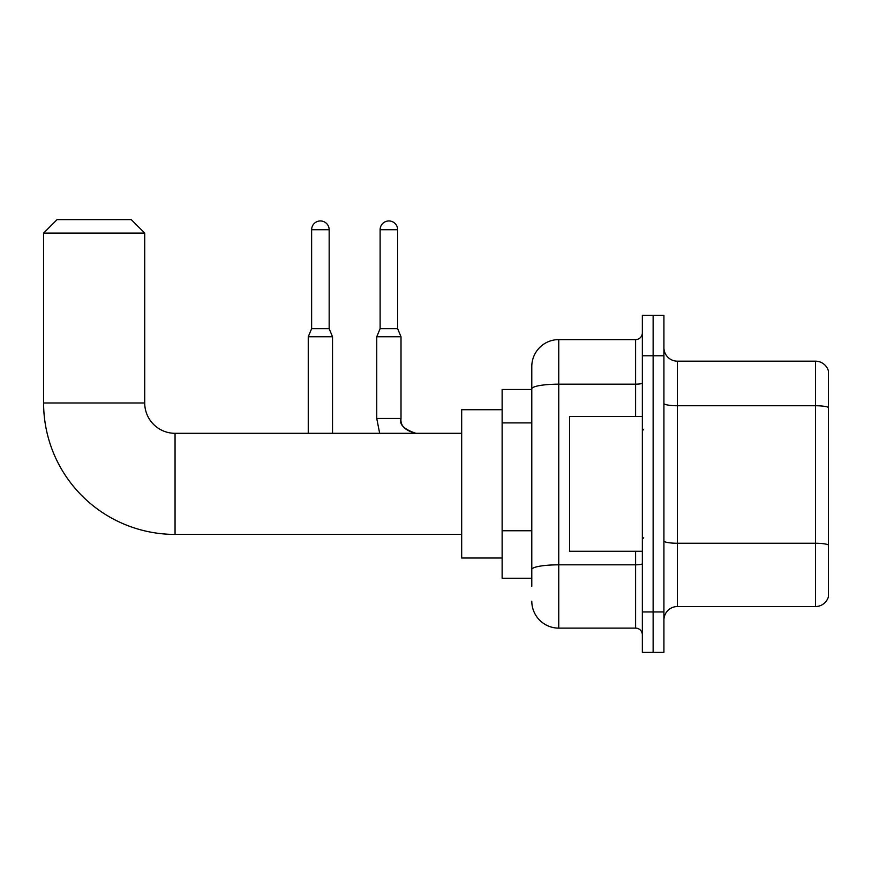 <?xml version="1.0" encoding="UTF-8"?>
<svg xmlns="http://www.w3.org/2000/svg" width="872" height="872" viewBox="0 0 872 872"><rect width="100%" height="100%" fill="white"/><g stroke="black" fill="none" stroke-linecap="round" stroke-linejoin="round"><path stroke-width="1.31" d="M531.789 586.322L531.789 388.847L531.789 389.49L502.13 389.49L502.13 578.234L531.789 578.234M642.348 611.948L642.348 652.387L653.128 652.387L653.128 611.948L653.128 652.387L663.919 652.387L663.919 611.948L653.128 611.948L653.128 355.776L653.128 611.948L642.348 611.948L642.348 355.776L653.128 355.776L653.128 315.337L653.128 355.776L663.919 355.776L663.919 611.948M663.919 355.776L663.919 315.337L642.348 315.337L642.348 355.776M635.601 416.445L635.601 384.171L558.756 384.171A26.967 4.687 180 0 0 531.789 388.847L531.789 366.567A26.967 26.967 0 0 1 558.756 339.6L558.756 628.123L635.601 628.123L635.601 551.278M558.756 339.6L635.601 339.6A6.736 6.736 0 0 0 642.348 332.864M531.789 574.19L531.789 569.514A26.967 4.687 180 0 1 558.756 564.827L635.601 564.827A6.736 1.166 0 0 0 642.348 563.661M531.789 366.567L531.789 381.402M642.348 634.86A6.736 6.736 0 0 0 635.601 628.123M558.756 628.123A26.967 26.967 0 0 1 531.789 601.157M663.919 620.036A13.483 13.483 0 0 1 677.402 606.552L815.462 606.552L815.462 361.172L677.402 361.172A13.483 13.483 0 0 1 663.919 347.688A13.483 13.483 0 0 0 677.402 361.172L677.402 606.552M828.4 370.883A13.483 13.483 0 0 0 815.462 361.172A13.483 13.483 0 0 1 828.4 370.883L828.4 596.84A13.483 13.483 0 0 1 815.462 606.552M828.4 407.606L828.4 544.946A13.483 2.344 180 0 0 815.462 543.256L677.402 543.256A13.483 2.344 -0 0 1 663.919 540.913M461.68 534.416L175.054 534.416A131.454 131.454 0 0 1 43.6 402.973L43.6 233.097L57.083 219.613L131.236 219.613L144.719 233.097L43.6 233.097M175.054 534.416L175.054 433.308A30.335 30.335 0 0 1 144.719 402.973L144.719 233.097M502.13 409.709L461.68 409.709L461.68 558.015L502.13 558.015M329.158 328.679L311.631 328.679L311.631 229.718A8.764 8.764 0 0 1 320.395 220.954A8.764 8.764 0 0 1 329.158 229.718L329.158 328.679L332.526 336.766L332.526 433.308M308.252 433.308L308.252 336.766L332.526 336.766M397.643 328.679L380.116 328.679L380.116 229.718A8.764 8.764 0 0 1 388.879 220.954A8.764 8.764 0 0 1 397.643 229.718L397.643 328.679L401.011 336.766L376.748 336.766L376.748 418.473L400.989 418.473C400.194 425.667 405.142 430.605 415.846 433.308C405.142 430.605 400.194 425.667 401.011 418.473C400.194 425.667 405.142 430.605 415.846 433.308C405.142 430.605 400.194 425.667 401.011 418.473C400.194 425.667 405.142 430.605 415.846 433.308C405.142 430.605 400.194 425.667 401.011 418.473C400.194 425.667 405.142 430.605 415.846 433.308C405.142 430.605 400.194 425.667 401.011 418.473C400.194 425.667 405.142 430.605 415.846 433.308C405.142 430.605 400.194 425.667 401.011 418.473C400.194 425.667 405.142 430.605 415.846 433.308C403.878 429.231 398.929 424.293 401.011 418.473L401.011 336.766M642.348 416.445L569.547 416.445L569.547 551.278L642.348 551.278M531.789 422.909L502.13 422.909M531.789 530.765L502.13 530.765M642.348 382.993A6.736 1.166 0 0 1 635.601 384.171L635.601 339.6M828.4 407.42A13.483 2.344 180 0 0 815.462 405.742L677.402 405.742A13.483 2.344 0 0 1 663.919 403.398M43.6 402.973L144.719 402.973M311.631 229.718L329.158 229.718M380.116 229.718L397.643 229.718M461.68 433.308L175.054 433.308M311.631 328.679L308.252 336.766M376.748 418.473L379.669 433.308L376.748 418.473M380.116 328.679L376.748 336.766M643.689 429.929L642.348 428.588M643.689 537.795L642.348 539.136"/></g></svg>
